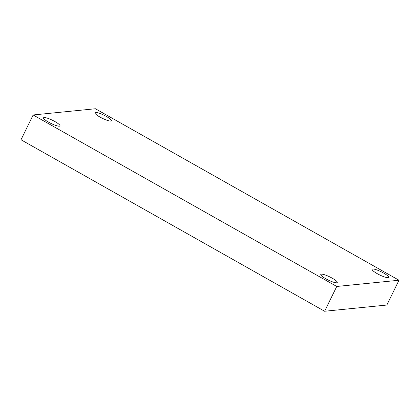 <?xml version="1.0" encoding="UTF-8"?>
<svg xmlns="http://www.w3.org/2000/svg" width="420" height="420" viewBox="0 0 420 420"><rect width="100%" height="100%" fill="white"/><g stroke="black" fill="none" stroke-linecap="round" stroke-linejoin="round"><path stroke-width="0.63" d="M95.387 108.748L399 280.24L336.756 286.461L33.143 114.97L95.387 108.748M336.756 286.461L324.613 311.252L386.857 305.03L399 280.24M324.613 311.252L21 139.76L33.143 114.97M44.116 117.548A9.172 1.748 -153.9 0 1 53.749 120.913A9.172 1.748 -153.9 0 1 59.997 125.9A9.172 1.748 -153.9 0 1 59.409 126.184A9.172 1.748 -153.9 0 1 49.775 122.824A9.172 1.748 -153.9 0 1 43.528 117.831A9.172 1.748 -153.9 0 1 44.116 117.548M321.379 274.155A9.172 1.748 -153.9 0 1 331.007 277.52A9.172 1.748 -153.9 0 1 337.26 282.508A9.172 1.748 -153.9 0 1 336.667 282.791A9.172 1.748 -153.9 0 1 327.038 279.431A9.172 1.748 -153.9 0 1 320.791 274.439A9.172 1.748 -153.9 0 1 321.379 274.155M372.74 269.02A9.172 1.748 -153.9 0 1 382.368 272.386A9.172 1.748 -153.9 0 1 388.621 277.373A9.172 1.748 -153.9 0 1 388.028 277.662A9.172 1.748 -153.9 0 1 378.399 274.297A9.172 1.748 -153.9 0 1 372.146 269.309A9.172 1.748 -153.9 0 1 372.74 269.02M95.477 112.413A9.172 1.748 -153.9 0 1 105.105 115.778A9.172 1.748 -153.9 0 1 111.358 120.766A9.172 1.748 -153.9 0 1 110.764 121.049A9.172 1.748 -153.9 0 1 101.136 117.689A9.172 1.748 -153.9 0 1 94.889 112.697A9.172 1.748 -153.9 0 1 95.477 112.413"/></g></svg>
